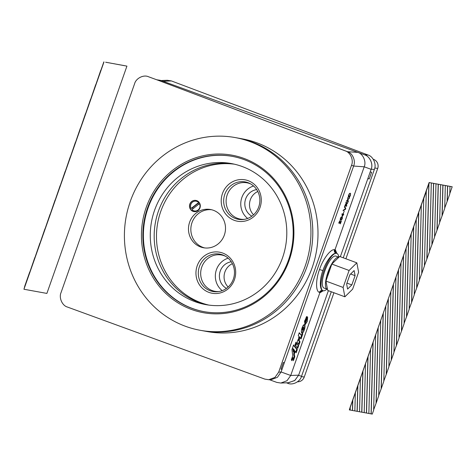 <?xml version="1.0" encoding="UTF-8"?>
<svg xmlns="http://www.w3.org/2000/svg" width="476" height="476" viewBox="0 0 476 476"><rect width="100%" height="100%" fill="white"/><g stroke="black" fill="none" stroke-linecap="round" stroke-linejoin="round"><path stroke-width="0.71" d="M189.835 204.127A5.676 5.397 -79.7 0 0 193.887 211.594A5.676 5.397 -79.7 0 0 199.974 207.887A5.676 5.397 -79.7 0 0 195.916 200.42A5.676 5.397 -79.7 0 0 189.835 204.127M195.993 200.432A5.676 5.397 -79.7 0 0 189.983 204.15A5.676 5.397 -79.7 0 0 193.964 211.606M222.465 193.553A21.039 20.004 100.3 0 1 248.222 180.701A21.039 20.004 100.3 0 1 260.027 207.482A21.039 20.004 100.3 0 1 234.263 220.334A21.039 20.004 100.3 0 1 222.465 193.553M258.736 206.905A19.01 18.076 -79.7 0 0 249.894 183.504A19.01 18.076 -79.7 0 0 224.791 194.321A19.01 18.076 -79.7 0 0 243.355 219.49A19.01 18.076 -79.7 0 0 258.736 206.905M197.195 265.81A20.867 19.837 100.3 0 1 222.738 253.065A20.867 19.837 100.3 0 1 234.448 279.626A20.867 19.837 100.3 0 1 208.899 292.371A20.867 19.837 100.3 0 1 197.195 265.81M233.347 279.109A18.992 18.058 -79.7 0 0 224.517 255.725A18.992 18.058 -79.7 0 0 199.432 266.53A18.992 18.058 -79.7 0 0 217.978 291.681A18.992 18.058 -79.7 0 0 233.347 279.109M213.444 210.309A19.445 18.487 -79.7 0 0 210.469 209.5A19.445 18.487 -79.7 0 0 189.156 223.738A19.445 18.487 -79.7 0 0 200.539 246.943A19.445 18.487 -79.7 0 0 203.514 247.758A19.445 18.487 -79.7 0 0 224.827 233.52A19.445 18.487 -79.7 0 0 213.444 210.309M204.704 247.936A19.445 18.487 100.3 0 1 202.913 247.377A19.445 18.487 100.3 0 1 191.37 224.785A19.445 18.487 100.3 0 1 211.647 209.755M191.096 208.476A4.968 4.724 100.3 0 1 198.647 202.538L191.096 208.476L192.477 207.768A3.689 3.51 -79.7 0 0 193.072 208.678A3.689 3.51 100.3 0 1 192.512 207.75M199.706 207.715A4.968 4.724 100.3 0 1 191.893 209.607L199.45 203.668A4.968 4.724 100.3 0 1 199.706 207.715M242.129 182.641A18.451 17.541 -79.7 0 0 227.201 194.851A18.451 17.541 100.3 0 1 242.129 182.641A18.451 17.541 100.3 0 1 250.727 183.956M225.326 256.165A18.451 17.541 -79.7 0 0 216.705 254.838A18.451 17.541 -79.7 0 0 201.776 267.048A18.451 17.541 -79.7 0 0 210.356 289.765A18.451 17.541 -79.7 0 0 218.889 291.556M216.705 254.838A18.451 17.541 -79.7 0 0 201.776 267.048A18.451 17.541 -79.7 0 0 210.356 289.765M246.973 182.808A18.451 17.541 -79.7 0 0 226.749 196.32A18.451 17.541 -79.7 0 0 237.554 218.341A18.451 17.541 -79.7 0 0 240.374 219.115M253.547 185.985A18.451 17.541 -79.7 0 0 241.07 200.485A18.451 17.541 -79.7 0 0 247.645 218.448M221.548 255.005A18.451 17.541 -79.7 0 0 201.324 268.518A18.451 17.541 -79.7 0 0 212.129 290.538A18.451 17.541 -79.7 0 0 214.95 291.312M228.135 258.182A18.451 17.541 -79.7 0 0 215.64 272.683A18.451 17.541 -79.7 0 0 222.232 290.657M257.796 191.495A14.191 13.495 -79.7 0 0 250.334 199.771A14.191 13.495 -79.7 0 0 253.559 214.789M251.852 216.181A14.191 13.495 100.3 0 1 245.658 198.926A14.191 13.495 100.3 0 1 256.683 189.591M232.395 263.68A14.191 13.495 -79.7 0 0 224.91 271.974A14.191 13.495 -79.7 0 0 228.153 287.004M226.451 288.391A14.191 13.495 100.3 0 1 220.233 271.124A14.191 13.495 100.3 0 1 231.288 261.782M208.833 305.092A71.68 68.145 100.3 0 1 160.745 211.475A71.68 68.145 100.3 0 1 234.442 164.196M207.679 304.932A71.68 68.145 100.3 0 1 158.454 211.058A71.68 68.145 100.3 0 1 233.299 163.946A71.68 68.145 100.3 0 0 158.454 211.058A71.68 68.145 100.3 0 0 207.673 304.932M282.53 257.813A71.68 68.145 100.3 0 1 205.721 304.604A71.68 68.145 100.3 0 1 154.551 210.35A71.68 68.145 100.3 0 1 231.36 163.56A71.68 68.145 100.3 0 1 282.53 257.813M204.168 311.679A78.915 75.029 100.3 0 1 148.09 207.952A78.915 75.029 100.3 0 1 232.395 156.39M288.474 260.116A78.915 75.029 100.3 0 1 203.906 311.631A78.915 75.029 100.3 0 1 147.572 207.857A78.915 75.029 100.3 0 1 232.133 156.342A78.915 75.029 100.3 0 1 288.474 260.116M289.14 260.431A80.051 76.106 100.3 0 1 191.12 309.335A80.051 76.106 100.3 0 1 146.209 207.423A80.051 76.106 100.3 0 1 244.23 158.52A80.051 76.106 100.3 0 1 289.14 260.431M130.245 201.503A97.937 93.112 100.3 0 1 235.192 137.57A97.937 93.112 100.3 0 1 305.104 266.352A97.937 93.112 100.3 0 1 200.158 330.284A97.937 93.112 100.3 0 1 130.245 201.503M235.192 137.57L237.042 137.903A97.937 93.112 100.3 0 1 306.96 266.685A97.937 93.112 100.3 0 1 202.02 330.624A97.937 93.112 100.3 0 1 202.02 330.618L207.215 331.564A97.937 93.112 -79.7 0 0 312.161 267.631A97.937 93.112 -79.7 0 0 242.248 138.849L237.048 137.903A97.937 93.112 100.3 0 1 306.966 266.691A97.937 93.112 100.3 0 1 202.014 330.618L200.158 330.284M330.261 268.529A14.548 4.445 110.3 0 0 327.488 276.401M338.823 257.189L335.877 256.094A17.035 5.206 110.3 0 0 324.763 271.124A17.035 5.206 110.3 0 0 324.031 288.034L327.202 289.212A17.035 5.206 -69.7 0 1 327.928 272.296A17.035 5.206 -69.7 0 1 338.805 257.201M148.5 76.755C143.651 74.417 136.029 78.225 134.613 83.681L61.041 292.603C58.715 297.744 62.249 305.699 67.455 307.056L264.84 379.11L268.773 379.729L274.961 377.408L278.674 372.167L351.532 165.279C353.835 160.168 350.378 152.272 345.219 150.862L158.532 80.426M336.806 253.422A2.838 2.743 115.3 0 1 336.74 253.393L336.74 253.393A2.838 2.743 115.3 0 1 335.378 249.876L336.919 253.464M161.055 80.533L167.332 80.271L171.39 80.926L163.066 81.271L364.455 154.783C369.787 156.188 373.458 164.196 371.119 169.331L371.161 169.224C373.481 164.119 369.81 156.205 364.455 154.783L160.638 80.384L158.633 80.468L347.569 151.713L357.839 152.374C363.021 153.76 366.514 161.685 364.205 166.808L353.626 166.041L281.108 371.964L290.717 375.487L319.926 292.538L319.39 292.359A2.838 2.654 113.9 0 1 322.883 290.64A19.873 6.075 -69.7 0 1 323.853 270.957A19.873 6.075 -69.7 0 1 336.026 253.309A19.873 6.075 -69.7 0 1 336.467 253.333L336.55 253.345A19.873 6.075 -69.7 0 1 336.841 253.434A19.873 6.075 -69.7 0 1 336.948 253.476A19.873 6.075 -69.7 0 1 338.769 257.171M319.39 292.359C315.606 291.604 315.671 279.531 319.521 269.505C322.776 259.361 330.642 248.894 334.414 249.704A2.838 2.63 -89.9 0 0 336.026 253.309C332.664 252.577 325.715 261.711 322.877 270.594C319.503 279.364 319.503 289.955 322.883 290.64A19.873 6.075 -69.7 0 0 323.025 290.699L323.025 290.699A19.873 6.075 -69.7 0 0 323.287 290.771L323.365 290.782A19.873 6.075 -69.7 0 0 323.805 290.806A19.873 6.075 -69.7 0 0 326.935 289.111M288.111 382.74L294.68 380.592L298.642 375.153L290.717 375.487L287.01 380.717L280.834 383.043L276.782 382.395M328.386 290.681L298.642 375.153L294.888 380.389L288.575 382.722L280.834 383.043M301.814 332.873L304.027 328.547L303.985 324.68L304.604 324.912C303.087 323.156 300.273 332.147 301.796 332.843C303.289 334.628 306.122 325.62 304.604 324.912L304.325 324.68M301.796 332.843L302.105 333.111M306.669 319.932L305.86 322.187L306.104 319.42L307.008 316.558L304.539 321.116L304.955 324.995L307.27 321.484L307.639 317.177L306.669 319.932M348.45 200.902L348.218 201.562L346.474 201.199L346.707 200.539L347.51 200.705L347.783 197.48L347.825 199.587L349.574 197.719L347.837 200.039L347.849 200.777L348.45 200.902M345.76 208.553L345.505 209.267L343.095 210.797L343.351 210.077L345.421 208.869L344.428 207.018L344.678 206.304L345.76 208.553L345.124 208.357M343.785 214.158L342.202 216.663L342.06 213.801L343.137 214.027L343.345 213.426L343.357 214.069L343.785 214.158M340.548 219.882L340.81 219.983C340.275 220.025 340.156 219.466 340.453 218.3C340.959 217.175 341.429 216.735 341.863 216.979C342.405 216.937 342.518 217.496 342.22 218.662L341.685 219.674L340.667 219.942M340.156 220.62L340.405 223.06L341.441 220.816L340.358 223.881L339.941 221.215L339.126 223.559L339.162 221.959L340.185 220.626M338.942 222.804L339.364 222.964M334.414 249.704L334.991 249.757L364.205 166.808L371.119 169.331L367.841 178.649L369.251 178.946L367.906 178.452M344.261 211.231L343.446 212.933L344.261 211.231M346.564 202.377L346.599 203.716L347.974 202.258L346.022 205.418L346.802 205.578L346.57 206.239L344.826 205.882L346.599 202.389M348.628 197.242L348.771 197.296C348.248 197.159 348.206 196.38 348.646 194.958L349.789 193.262L348.837 195.035L349.003 196.636L350.217 195.339L350.532 193.286L350.443 195.315C349.89 196.743 349.33 197.403 348.771 197.296L348.694 197.272M348.313 196.386L349.003 196.636L348.444 197.046M298.387 340.138L298 339.662L297.113 342.173L299.071 344.576L300.047 341.804L299.237 340.762L299.618 338.025L298.851 337.067L298.404 340.114L297.893 339.953M293.389 360.707L294.751 356.839L294.299 354.055L295.221 351.443L296.179 352.781L297.327 349.527L293.591 344.951L291.961 349.574L292.752 355.834L291.324 359.886L291.966 360.689L292.996 357.762L293.389 360.707M298.702 345.618L296.744 343.22L295.774 345.987L297.726 348.396L298.702 345.618L296.613 343.589M295.578 345.772L296.554 343L295.917 342.22L294.941 344.975L295.578 345.772M298.262 335.55L301.046 338.96L302.795 333.991L302.183 333.182L301.427 335.324L299.261 332.724L298.262 335.55M171.39 80.926L368.061 155.015C373.214 156.425 376.677 164.321 374.368 169.432L343.25 257.796M331.29 291.758L301.516 376.32C300.1 381.758 292.526 385.566 287.677 383.263L286.433 382.811L287.683 383.263M369.251 178.946L371.607 172.258L370.191 171.967M284.392 362.647L283.357 362.492L281.001 369.18L282.036 369.328L281.072 368.965M367.841 178.649L340.346 256.719M336.508 253.339C335.08 252.583 334.574 251.393 334.991 249.757L335.378 249.876M322.889 290.675L322.597 290.663A2.838 2.719 -96.8 0 0 320.36 292.538L319.926 292.538C320.628 291.003 321.758 290.414 323.323 290.776M278.674 372.167L281.108 371.964L277.407 377.307L271.356 379.622L268.773 379.729M156.735 79.772L160.638 80.384L163.072 81.271L160.632 80.384M347.617 151.731L347.569 151.713C352.603 153.076 355.917 160.924 353.626 166.041L351.532 165.279M344.88 296.804L327.72 290.437L325.947 281.078L331.558 264.846L332.194 263.71L339.68 256.475L356.845 262.835L349.092 270.463L343.113 287.445L344.88 296.804L352.633 289.176L358.612 272.195L356.845 262.835M331.927 264.097L349.092 270.463M325.947 281.078L343.113 287.445M349.896 274.717L346.635 283.982L347.599 289.081L351.829 284.922L355.09 275.658L354.126 270.558L349.896 274.717M350.622 274.003L355.09 275.658M346.939 283.107L351.829 284.922M340.096 222.946L340.405 223.06M339.775 220.81L339.799 221.161M341.102 219.394L341.685 219.674M341.066 219.442L340.191 219.745M341.637 216.961L341.792 217.621L340.655 218.347L340.554 218.996L341.018 219.382L342.018 218.621L341.655 217.58L340.953 217.336M340.286 218.895L341.018 219.382M343.131 214.021L342.952 214.527L343.571 214.759M342.101 215.789L342.464 215.925L342.922 214.622L341.923 214.313M341.929 214.361L342.292 214.498L342.464 215.925M342.922 214.622L342.292 214.498M345.017 209.083L345.505 209.267M344.463 206.917L345.136 208.321M346.147 205.448L345.951 206.007L346.57 206.239M345.951 206.007L344.862 205.781M345.945 202.145L345.975 203.484M347.296 202.859L347.706 203.014M346.796 203.395L347.135 203.52M345.261 205.263L345.82 205.376L346.338 203.038L345.07 205.192M347.801 200.759L347.599 201.33L348.218 201.562M347.599 201.33L346.51 201.104M347.486 199.462L347.825 199.587M348.932 198.403L349.283 198.534M347.498 199.908L347.837 200.039M347.51 200.652L347.849 200.777M349.223 193.786L349.61 193.934M348.337 196.392L348.884 196.594M305.86 322.187L305.235 321.954L305.485 319.188L306.044 319.408M306.836 316.546L307.163 316.671M304.658 324.769L307.252 318.26M305.562 319.217L306.413 316.814M298.577 343.969L299.422 341.572L298.613 340.53L298.999 337.793L298.708 337.43M298.999 337.793L299.618 338.025M298.613 340.53L299.237 340.762M299.422 341.572L300.047 341.804M291.479 360.082L292.377 357.53L292.996 357.762M295.709 352.121L296.703 349.295L293.46 345.32M296.703 349.295L297.327 349.527M293.198 359.261L294.132 356.607L293.68 353.823L294.602 351.211L295.221 351.443M293.68 353.823L294.299 354.055M294.132 356.607L294.751 356.839M293.472 348.938L292.853 348.706L293.394 351.996L294.019 352.228L294.608 350.556L293.472 348.938L294.019 352.228M297.232 347.795L298.083 345.386M295.09 345.159L295.786 342.589M295.935 342.768L296.554 343M301.427 335.324L299.13 333.081M300.558 338.359L302.046 333.581M302.177 333.759L302.795 333.991M303.379 327.494L302.76 327.262L302.052 328.047L302.373 330.029L302.992 330.261L303.724 329.463L303.379 327.494L302.671 328.279L302.992 330.261M345.897 258.777L377.694 168.48A7.098 6.747 -79.7 0 0 373.714 159.448L373.267 159.287M297.506 381.788A7.098 6.747 -79.7 0 0 304.241 377.057L333.932 292.74M227.201 194.851A18.451 17.541 -79.7 0 0 235.781 217.568A18.451 17.541 100.3 0 1 227.201 194.851M198.706 204.252A3.689 3.51 -79.7 0 0 198.046 203.389L192.477 207.768M244.289 219.359A18.451 17.541 100.3 0 1 235.781 217.562M198.046 203.389L198.647 202.538M449.981 186.378L449.778 194.012L447.238 201.217L447.648 185.955L452.2 186.765L429.114 182.54L447.648 185.955M444.709 208.03L447.238 201.217M445.316 185.533L444.703 208.423L442.162 215.634L442.977 185.11M439.634 222.441L442.162 215.634M440.645 184.682L439.622 222.839L437.087 230.045L438.313 184.26M434.558 236.858L437.087 230.045M435.98 183.837L434.546 237.25L432.012 244.462L433.648 183.409M429.483 251.268L432.012 244.462M431.31 182.986L429.471 251.667L426.936 258.873L428.947 183.843L429.37 182.635M424.408 265.685L426.936 258.873M426.823 258.831L428.828 183.795L426.294 191.007L424.396 266.078L421.861 273.284L423.753 198.212L350.157 407.206L349.33 409.925L354.858 410.931L355.346 392.837M419.332 280.096L421.861 273.284M421.331 205.459L419.32 280.495L416.786 287.7L418.791 212.665M414.257 294.513L416.786 287.7M416.256 219.876L414.245 294.906L411.71 302.111L413.715 227.082M409.182 308.924L411.71 302.111M411.181 234.287L409.17 309.323L406.629 316.528L408.64 241.493M404.106 323.335L406.629 316.528M406.105 248.704L404.094 323.734L401.554 330.939L403.565 255.91M399.031 337.752L401.554 330.939M401.03 263.115L399.019 338.144L396.478 345.356L398.489 270.32M393.955 352.163L396.478 345.356M395.955 277.532L393.944 352.561L391.403 359.767L393.414 284.737M388.874 366.579L391.403 359.767M390.873 291.943L388.868 366.972L386.328 374.184L388.339 299.148M383.799 380.99L386.328 374.184M385.798 306.354L383.793 381.389L381.252 388.594L383.263 313.565M378.723 395.407L381.252 388.594M380.723 320.77L378.717 395.8L376.177 403.005L378.188 327.976M373.648 409.818L376.177 403.005M375.647 335.181L373.636 410.217L372.274 414.096L371.197 413.9L373.113 342.393M449.784 193.613L452.2 186.765M429.114 182.54L349.33 409.925M426.407 191.049L423.866 198.254M364.194 412.609L371.197 413.9M354.864 410.907L364.194 412.627L365.497 364.009M368.864 413.477L370.572 349.598M366.526 413.049L368.037 356.804M361.861 412.204L362.962 371.215M359.529 411.782L360.421 378.426M357.196 411.353L357.881 385.631M352.526 410.508L352.805 400.042M350.271 407.254L350.193 410.08M352.413 410.467L352.692 400.001M357.077 411.312L357.768 385.59M361.748 412.162L362.843 371.173M366.413 413.007L367.918 356.762M371.084 413.858L373 342.345M376.064 402.964L378.075 327.934M381.139 388.553L383.15 313.523M386.214 374.136L388.226 299.106M391.29 359.725L393.301 284.696M396.365 345.314L398.376 270.279M401.441 330.897L403.452 255.868M406.516 316.486L408.527 241.451M411.591 302.07L413.602 227.04M416.667 287.659L418.678 212.623M421.748 273.242L423.753 198.212M431.899 244.414L433.535 183.367M436.974 230.003L438.2 184.218M442.049 215.592L442.864 185.063M447.125 201.175L447.535 185.914M124.337 65.628L126.925 66.128L46.886 293.418L23.937 289.247L24.615 286.873M124.337 65.611L119.672 64.784M119.672 64.76L115.002 63.933M115.008 63.909L110.337 63.088M110.337 63.064L105.672 62.237M126.925 66.128L105.672 62.213M103.839 61.904L100.757 70.674M100.763 70.275L95.676 85.085M95.688 84.686L90.601 99.496M90.613 99.103L85.525 113.913M85.537 113.514L80.45 128.324M80.462 127.931L75.375 142.74M75.386 142.342L70.299 157.151M70.311 156.759L65.224 171.568M65.236 171.17L60.149 185.979M60.16 185.586L55.073 200.396M55.085 199.997L49.998 214.807M50.004 214.408L44.922 229.224M44.928 228.825L39.847 243.635M39.853 243.236L34.766 258.046M34.778 257.653L29.69 272.462M29.702 272.064L24.627 286.481M103.982 61.957L23.937 289.247M322.877 270.594L319.521 269.505M364.455 154.783L368.061 155.015M298.601 375.261L301.516 376.32M374.368 169.432L371.161 169.224M323.216 290.753L320.36 292.538M158.633 80.468L148.548 76.773M345.219 150.862L347.569 151.713M302.052 328.047L302.671 328.279M373.714 159.448L373.327 159.377M377.694 168.48L374.785 167.957M304.241 377.057L301.433 376.546M336.841 253.434L336.389 253.19M276.871 382.424L269.428 379.699M339.34 222.958L338.716 222.726M340.87 219.335L340.245 219.103M341.81 217.621L341.185 217.389M305.485 319.188L306.104 319.42"/></g></svg>
